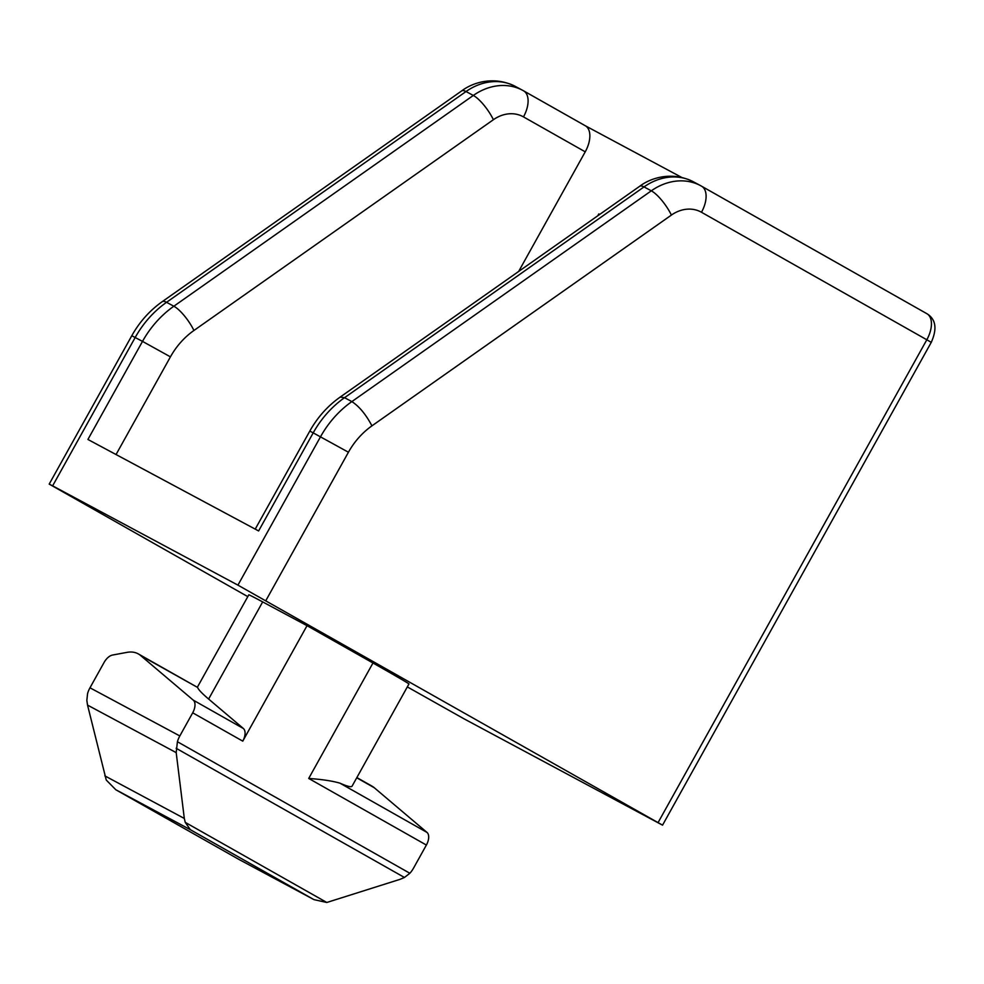 <?xml version="1.0" encoding="UTF-8"?>
<svg xmlns="http://www.w3.org/2000/svg" width="984" height="984" viewBox="0 0 984 984"><rect width="100%" height="100%" fill="white"/><g stroke="black" fill="none" stroke-linecap="round" stroke-linejoin="round"><path stroke-width="1.48" d="M356.86 777.569L372.038 786.167A46.051 25.473 119.5 0 1 374.24 787.704L426.982 832.403A11.513 6.371 119.5 0 1 426.379 845.047L413.501 868.183A23.026 19.176 118.2 0 1 409.861 873.263L404.436 877.47L400.107 879.315L326.811 902.476L313.97 899.634L238.977 859.45L115.805 789.746L106.247 780.041L87.539 705.11L86.838 700.436L87.576 693.585A23.026 19.176 -61.8 0 1 89.975 687.804L104.083 662.466A11.513 6.371 -60.5 0 1 112.496 655.061L126.887 652.38A46.051 25.473 -60.5 0 1 138.363 653.929L197.489 687.385L140.564 655.467A46.051 25.473 -60.5 0 0 138.363 653.929M239.05 859.487L115.681 789.672L190.367 829.709L185.238 822.366L184.315 818.454L176.197 752.625L177.415 741.727A23.026 19.176 118.2 0 1 179.826 735.946L89.975 687.804M197.329 687.299L248.804 594.816A93.246 0.996 29.1 0 1 262.679 601.913L307.033 625.676L242.765 741.149A11.513 6.371 -60.5 0 0 243.38 728.504L208.62 699.046C202.335 693.708 198.731 689.981 197.809 687.865M242.765 741.149L192.692 712.81A11.513 6.371 -60.5 0 0 193.294 700.165L140.564 655.467M352.063 786.191C351.288 787.397 347.266 786.388 339.984 783.178C332.432 780.952 322.002 779.377 308.705 778.455L372.973 662.995A93.246 0.996 29.1 0 1 408.963 683.966L352.063 786.191M307.033 625.676L372.973 662.995M192.692 712.81L179.826 735.946M255.225 529.121L309.788 431.103L313.207 432.862A92.09 76.703 -61.8 0 1 344.548 397.684L351.854 401.595A92.09 76.703 -61.8 0 0 320.513 436.773L237.931 585.136L662.539 825.158L464.288 718.972L407.327 686.906M523.722 90.909L585.197 125.694A23.026 12.743 119.5 0 1 585.345 125.78A23.026 12.743 119.5 0 1 585.234 151.831L518.642 271.473M162.114 301.744A23.026 6.58 54.9 0 1 162.151 301.719A23.026 6.58 54.9 0 1 166.542 302.309L466.01 91.537A57.564 47.945 -61.8 0 1 515.333 86.395L522.639 90.307A57.564 47.945 -61.8 0 1 523.439 90.749A23.026 12.743 119.5 0 1 523.586 90.835A23.026 12.743 119.5 0 1 523.476 116.887L585.234 151.831M247.796 596.624L49.2 484.103L131.782 335.728L142.508 341.387A92.09 76.703 -61.8 0 1 173.848 306.221L166.542 302.309L173.848 306.221A23.026 6.58 54.9 0 1 193.934 330.476L493.402 119.704A34.538 28.77 -61.8 0 1 523.476 116.887M493.402 119.704A23.026 6.58 54.9 0 0 473.316 95.448L173.848 306.221A23.026 6.58 54.9 0 1 193.934 330.476A69.077 57.527 -61.8 0 0 170.429 356.86L116.05 454.546M131.782 335.728C139.494 321.965 149.617 310.624 162.151 301.719A23.026 6.58 54.9 0 1 166.542 302.309A92.09 76.703 -61.8 0 0 135.202 337.475L52.632 485.85L49.2 484.103M170.429 356.86L142.508 341.387L87.92 439.467L258.62 530.942L313.207 432.862L348.434 452.234A69.077 57.527 -61.8 0 1 371.94 425.851L671.395 215.078A34.538 28.77 -61.8 0 1 701.481 212.261A23.026 12.743 119.5 0 0 701.592 186.21L926.928 313.724A23.026 12.743 119.5 0 1 926.817 339.775L931.258 342.358C937.321 328.779 935.87 319.234 926.928 313.724A23.026 12.743 119.5 0 0 926.78 313.638L701.727 186.296M237.931 585.136L52.632 485.85M681.678 177.391L585.271 125.743M598.789 213.934L599.699 214.426L598.789 213.934L597.743 215.791M190.367 829.709L313.552 899.413L238.977 859.45M208.62 699.046L262.679 601.913M243.38 728.504L193.294 700.165M374.24 787.704L356.737 777.791M426.982 832.403L339.984 783.178M426.379 845.047L308.705 778.455M409.861 873.263L177.415 741.727M701.481 212.261L926.817 339.775L658.099 822.562M309.788 431.103C317.5 417.339 327.623 405.998 340.156 397.093L344.548 397.684L644.016 186.911A57.564 47.945 -61.8 0 1 693.339 181.769L700.645 185.681A57.564 47.945 -61.8 0 1 701.444 186.136A23.026 12.743 119.5 0 1 701.592 186.21L700.645 185.681A57.564 47.945 -61.8 0 0 651.31 190.822A23.026 6.58 54.9 0 1 671.395 215.078M340.156 397.093L639.625 186.32A23.026 6.58 54.9 0 1 644.016 186.911L651.31 190.822L351.854 401.595C359.197 406.343 365.888 414.424 371.94 425.851M348.434 452.234L265.852 600.609M585.345 125.78L522.639 90.307A57.564 47.945 -61.8 0 0 473.316 95.448L466.01 91.537A23.026 6.58 54.9 0 0 461.619 90.946L162.151 301.719M404.436 877.47L176.148 748.283M326.811 902.476L185.238 822.366M184.315 818.454L104.808 775.859M176.197 752.625L87.539 705.11M662.539 825.158L931.258 342.358M461.619 90.946C473.243 82.066 494.46 75.842 515.333 86.395M639.625 186.32C651.248 177.44 672.466 171.228 693.339 181.769"/></g></svg>
